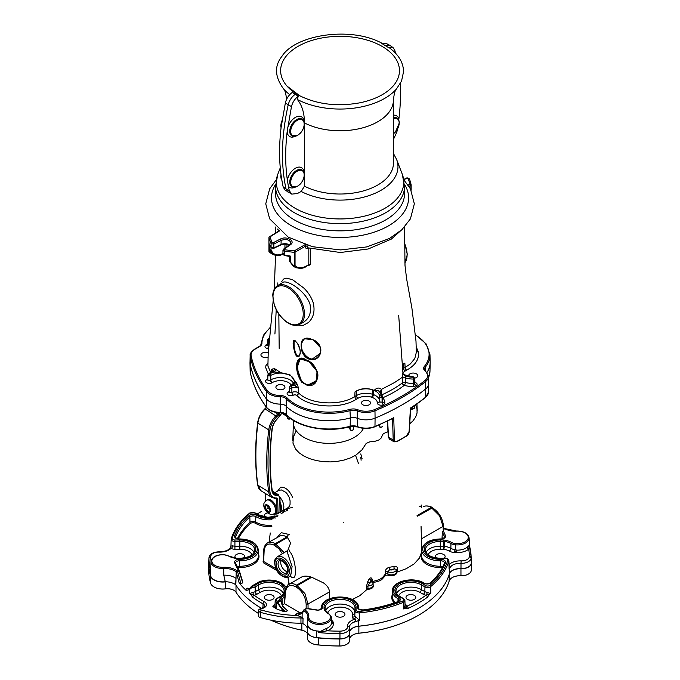 <?xml version="1.0" encoding="UTF-8"?>
<svg xmlns="http://www.w3.org/2000/svg" width="680" height="680" viewBox="0 0 680 680"><rect width="100%" height="100%" fill="white"/><g stroke="black" fill="none" stroke-linecap="round" stroke-linejoin="round"><path stroke-width="1.02" d="M276.029 498.491A1.776 1.071 -58.3 0 1 276.08 498.517A1.776 1.071 -58.3 0 1 276.437 499.537L276.794 512.975A0.892 0.739 41.6 0 0 277.958 513.332A0.892 0.484 -119.3 0 0 278.052 512.983A0.892 0.527 178.5 0 1 276.794 512.975A9.792 5.287 60.7 0 1 273.921 513.944M280.075 511.139A0.892 0.527 178.5 0 1 280.024 511.879A0.892 0.484 60.7 0 1 279.93 512.227A0.892 0.739 41.6 0 0 280.245 511.683M279.718 497.7L280.024 511.879L278.052 512.983L277.695 499.604A2.669 1.606 121.7 0 0 276.53 497.981A15.13 9.112 -58.3 0 1 269.943 491.818A266.058 160.25 -58.3 0 1 270.002 430.015A15.13 9.112 -58.3 0 1 276.879 416.619L278.715 414.834A2.669 1.606 121.7 0 0 279.879 412.751M274.686 498.457L277.695 499.604M452.225 577.609A11.407 6.587 180 0 1 460.955 575.731A9.554 5.516 0 0 0 468.316 574.133A9.554 5.516 0 0 0 468.384 574.09M352.793 635.018A11.407 6.587 180 0 1 358.853 633.225A110.602 63.86 0 0 0 418.208 615.451A110.602 63.86 0 0 0 418.276 615.417M310.981 642.923A12.036 6.944 0 0 0 311.041 642.965A12.036 6.944 0 0 0 318.41 644.963A131.121 75.701 0 0 0 339.813 646A9.554 5.516 0 0 0 346.63 644.385A9.554 5.516 0 0 0 346.69 644.351M270.861 620.143A110.602 63.86 0 0 0 301.877 630.241A9.401 5.431 180 0 1 305.218 631.465M214.081 586.985A12.036 6.944 0 0 0 214.141 587.019A12.036 6.944 0 0 0 225.284 588.888A9.401 5.431 180 0 1 233.928 590.308M258.587 613.538A110.781 63.962 180 0 1 236.002 592.203A9.223 5.329 0 0 0 233.869 590.274A9.223 5.329 0 0 0 225.326 588.837A12.214 7.055 180 0 1 214.021 586.95A12.214 7.055 180 0 1 210.494 582.633A131.291 75.803 180 0 1 208.709 570.265A9.732 5.619 180 0 1 208.709 570.231A9.732 5.619 180 0 1 208.709 570.188M349.588 639.982A9.732 5.619 180 0 1 349.605 640.339A9.732 5.619 180 0 1 346.757 644.308A9.732 5.619 180 0 1 339.813 645.957A131.291 75.803 180 0 1 318.393 644.92A12.214 7.055 180 0 1 310.913 642.889A12.214 7.055 180 0 1 307.334 637.908L307.334 631.575M450.5 571.948A11.229 6.486 180 0 1 460.946 568.718A9.732 5.619 0 0 0 471.291 563.108L471.291 570.044A9.732 5.619 180 0 1 471.291 570.087A9.732 5.619 180 0 1 468.443 574.056A9.732 5.619 180 0 1 460.946 575.688A11.229 6.486 0 0 0 452.285 577.575A11.229 6.486 0 0 0 449.165 581.06A110.781 63.962 180 0 1 418.336 615.383A110.781 63.962 180 0 1 358.878 633.182A11.229 6.486 0 0 0 352.852 634.984A11.229 6.486 0 0 0 349.605 639.005M318.41 644.963L318.393 637.95A131.291 75.803 0 0 0 339.813 638.979A9.732 5.619 0 0 0 349.605 633.361A9.732 5.619 0 0 0 349.605 633.241M307.334 633.428A9.223 5.329 0 0 0 305.159 631.431A9.223 5.329 0 0 0 301.81 630.198A110.781 63.962 180 0 1 270.912 620.152M349.579 632.289A11.229 6.486 180 0 1 358.878 626.203A110.781 63.962 0 0 0 415.659 609.9M471.291 570.087L471.291 563.108A9.732 5.619 0 0 0 471.291 563.074A131.291 75.803 0 0 0 471.265 561.493M210.596 575.569L210.494 575.654A12.214 7.055 0 0 0 225.326 581.867A9.223 5.329 180 0 1 226.423 581.765M312.248 636.582A12.214 7.055 0 0 0 318.393 637.95L318.41 637.772M208.819 562.402A9.732 5.619 0 0 0 208.709 563.252A9.732 5.619 0 0 0 208.709 563.287A131.291 75.803 0 0 0 210.494 575.654L210.494 582.633M241.179 592.093A110.781 63.962 0 0 0 261.451 608.285M392.377 418.676A0.892 0.51 -60 0 1 392.496 418.99L393.728 417.681L391.892 418.684M392.385 418.676A0.892 0.535 -61.9 0 1 392.547 419.024L393.21 439.986L394.128 441.838L396.831 441.702A0.892 0.501 61.5 0 1 396.814 441.711A0.892 0.501 61.5 0 0 397.018 441.312C395.497 441.983 394.629 441.533 394.434 439.977L393.728 417.681A226.635 130.849 0 0 1 374.977 426.436L375.079 418.149A226.814 130.951 0 0 0 393.848 409.385A226.814 130.951 0 0 0 410.55 399.747A226.814 130.951 0 0 0 425.731 388.909A15.487 8.942 0 0 0 428.672 383.775A15.487 8.942 0 0 0 428.638 383.07M410.916 407.702L410.312 408.765M250.01 362.338A15.487 8.942 0 0 0 249.976 363.043A15.487 8.942 0 0 0 250.096 364.046A226.814 130.951 0 0 0 266.161 398.667A15.487 8.942 0 0 0 280.245 404.132A6.766 3.901 180 0 1 286.067 406.13A49.3 28.458 0 0 0 350.37 417.928A6.766 3.901 180 0 1 357.153 418.251A15.487 8.942 0 0 0 375.079 418.149A226.797 130.942 0 0 0 425.714 388.9A15.462 8.925 0 0 0 428.647 383.562L428.493 376.278L424.507 369.104A6.944 4.003 180 0 1 425.187 367.319A49.121 28.356 0 0 0 429.981 354.739L426.096 343.85L415.591 334.747M429.981 354.739L430.142 362.015A49.274 28.449 0 0 1 426.989 372.385A49.3 28.458 0 0 0 430.168 362.721A49.3 28.458 0 0 0 430.125 361.139M409.113 431.502A0.892 0.493 3.2 0 0 409.343 431.197L410.601 408.637L425.416 397.604A0.892 0.586 -128.6 0 0 425.587 397.222A226.635 130.849 0 0 1 410.423 408.043L409.113 431.502L406.64 435.752A226.083 130.526 180 0 1 397.018 441.312M394.434 439.977A0.892 0.544 -1.8 0 1 393.21 439.986L388.552 437.291A0.892 0.535 -3.3 0 1 388.297 436.942L389.495 439.161L388.552 437.291L387.634 421.048M363.57 428.102L363.366 428.527A35.683 20.604 180 0 1 362.814 429.522A35.683 20.604 180 0 1 361.148 431.834A35.683 20.604 180 0 1 360.817 432.216A35.683 20.604 180 0 1 359.788 433.287A35.683 20.604 180 0 1 357.459 435.276A35.683 20.604 180 0 1 320.17 442.714A35.683 20.604 180 0 1 293.802 425.765A35.683 20.604 180 0 1 293.632 425.017A35.683 20.604 180 0 1 293.428 423.028L293.369 420.359M346.451 427.499L348.568 427.83A35.947 20.757 0 0 0 349.35 427.533A1.071 0.867 169.5 0 0 349.392 427.686M287.487 416.695L281.741 413.185M415.607 404.872L417.01 408.816L417.061 413.006L415.659 417.112L412.879 420.988L409.751 423.784M388 431.724L383.223 433.712L380.995 438.235L378.921 439.935L375.062 441.277L369.725 441.864L366.163 443.437L362.049 449.794L356.039 455.022L350.659 457.835L344.411 459.969L337.552 461.346L330.361 461.907L323.119 461.635L316.115 460.53L309.629 458.651L303.918 456.067L299.217 452.871L295.698 449.208L292.961 443.139L293.445 436.875L296.208 430.746M363.366 428.527L362.814 429.522M348.882 426.929A2.227 0.986 -110.4 0 0 348.568 427.83M349.775 427.125L348.925 426.657L349.775 427.125M372.487 582.854C378.624 581.068 379.015 581.366 381.769 579.581L385.704 575.229L388 575.135A5.576 3.221 -0 0 0 394.043 575.288A5.576 3.221 -0 0 0 396.78 572.178L406.122 568.76L414.077 563.966L419.416 558.085L421.668 551.905M421.745 549.534L421.065 526.524M269.722 541.654L269.272 537.948M289.374 534.548L281.291 532.695L277.262 537.302M292.596 497.344C289.298 490.229 285.32 486.846 280.67 487.177L277.593 491.096M286.127 508.776L292.341 507.501M289.221 584.196L288.226 578.774M280.899 600.423A3.825 2.21 180 0 1 280.891 600.338A3.825 2.21 180 0 1 282.055 598.706L282.2 605.192A18.768 10.829 0 0 0 284.563 603.602L285.473 592.365C286.348 585.846 289.765 583.976 295.724 586.738A1.335 0.773 -60 0 1 296.012 585.82L296.667 585.131C293.718 583.483 291.15 583.219 288.957 584.35L301.725 576.98C304.002 575.841 307.028 575.841 310.794 576.98A40.486 23.375 0 0 0 311.729 577.244L323.442 582.887C327.139 585.42 329.171 588.429 329.536 591.906L329.732 598.663M352.257 599.531L359.839 595.654L367.2 589.254A5.576 3.221 -0 0 0 373.116 585.123M372.207 580.712L372.19 579.521C371.739 577.694 370.787 577.405 369.317 578.671L367.812 581.502L366.367 586.619L366.418 589.738M397.622 571.727L397.622 568.573C397.29 566.737 396.015 566.049 393.788 566.5L388.892 567.375C386.512 568.327 385.322 569.848 385.322 571.939L385.356 574.005C381.863 578.756 380.502 579.564 372.215 581.596M290.36 576.087C298.282 584.621 296.047 558.56 289.85 551.718L288.991 549.755M319.362 609.756L321.359 608.6M392.241 594.94A19.176 11.067 0 0 0 394.255 602.888M421.6 554.013A19.176 11.067 0 0 0 440.614 567.562A3.204 1.853 180 0 1 442.357 567.842M316.829 610.104L316.608 610.087A107.975 62.339 0 0 1 308.125 608.787L305.541 608.923M432.548 507.815A1.335 0.773 120 0 0 432.531 507.807L431.842 507.408C431.052 506.26 425.28 505.214 423.512 506.668L423.615 506.608C425.705 505.537 428.23 505.827 431.179 507.475L439.577 515.831L443.071 526.362L443.454 525.802A1.335 0.773 -2.6 0 0 443.454 525.784L443.658 530.196L442.348 532.159L442 538.815M284.945 604.027L300.195 612.833M298.12 613.266L295.307 614.354L297.083 615.417A110.73 63.928 0 0 0 297.373 615.485L302.099 617.338L303.034 618.452A3.103 1.793 180 0 0 300.951 617.984L300.951 616.828M275.06 604.282L274.593 604.545A6.112 3.528 -0 0 0 272.858 606.552L275.952 608.549A3.944 2.278 0 0 0 276.658 608.914A110.73 63.928 0 0 0 283.458 611.447L285.821 611.711L287.504 610.742L282.94 606.296L280.891 600.338M265.736 595.399A4.896 2.822 180 0 1 271.065 594.788A4.896 2.822 180 0 1 274.091 597.397A4.896 2.822 180 0 1 269.195 600.227A4.896 2.822 180 0 1 264.299 597.397A4.896 2.822 180 0 1 265.736 595.399M349.571 632.179A11.05 6.383 180 0 1 358.751 626.169A110.933 64.047 0 0 0 449.395 573.835A11.05 6.383 180 0 1 460.989 568.539A9.681 5.593 0 0 0 471.291 562.955A9.681 5.593 0 0 0 471.291 562.929A131.249 75.778 0 0 0 471.265 561.629L471.104 556.512A131.087 75.684 0 0 0 469.506 546.048M297.083 615.417L302.158 613.411L303.918 610.776A14.526 8.389 180 0 1 307.921 616.709A14.526 8.389 180 0 1 307.904 616.998L307.896 617.075A11.747 6.783 0 0 0 307.853 617.559L307.64 624.121A11.96 6.902 0 0 0 316.633 630.929A131.036 75.659 180 0 1 316.616 630.929A10.973 6.332 180 0 1 307.53 624.571L307.326 631.108A11.178 6.451 0 0 0 316.582 637.593A131.249 75.778 0 0 0 339.957 638.809A9.69 5.593 0 0 0 349.605 633.114A9.69 5.593 0 0 0 349.588 632.859M260.278 617.516L260.355 612.306A2.992 1.725 0 0 1 258.68 610.725L258.519 615.842A3.153 1.819 0 0 0 260.278 617.516A90.856 52.453 0 0 0 300.951 623.203A2.941 1.7 180 0 1 302.923 623.645A14.11 8.143 180 0 1 307.402 628.668M235.552 584.604A14.314 8.262 0 0 0 225.258 581.706L223.779 575.178A14.314 8.262 180 0 1 236.019 578.399L235.552 584.604A9.044 5.219 180 0 1 235.832 584.995A110.933 64.047 0 0 0 261.511 608.277M208.803 562.861A9.69 5.593 0 0 0 208.794 563.006A9.69 5.593 0 0 0 208.794 563.142A131.249 75.778 0 0 0 210.579 575.476A1.776 1.028 180 0 1 210.596 575.543A12.164 7.021 0 0 0 225.258 581.706M249.917 588.88L247.452 588.183L248.549 588.413L247.452 588.183L245.786 589.152L246.287 590.512A110.73 63.928 180 0 1 239.122 582.803L240.992 583.797L237.618 571.812L236.308 571.769A0.892 0.578 -52.3 0 1 237.014 570.835A15.419 8.899 0 0 0 223.695 567.281L223.779 575.178M210.596 575.543L210.953 561.62A11.747 6.783 0 0 0 223.762 568.497A14.526 8.389 180 0 1 236.24 571.803M235.832 584.995L236.028 578.417A9.248 5.338 0 0 0 236.019 578.399L236.198 571.923L239.122 582.803M257.176 514.097A110.73 63.928 180 0 1 261.749 511.292M223.695 567.281A10.854 6.264 180 0 1 211.854 560.77A10.854 6.264 180 0 1 224.604 554.863A7.539 4.352 180 0 1 228.505 556.01A16.303 9.409 0 0 0 236.75 558.476L239.802 558.476A16.014 9.248 0 0 0 255.816 549.227A16.014 9.248 0 0 0 239.802 539.988L234.915 539.988L234.915 541.45A3.74 2.159 0 0 1 231.175 539.248L231.259 538.73A1.071 0.858 17.1 0 0 231.225 538.917A3.74 2.159 0 0 0 231.175 539.248L230.953 545.946L230.001 548.352M253.164 594.694L250.325 593.963L252.697 597.244A110.772 63.954 0 0 0 263.05 603.891A5.372 3.103 180 0 1 264.69 606.178C265.293 606.594 264.078 607.325 261.035 608.37L261.332 608.668A7.149 4.131 0 0 0 264.291 601.74A108.995 62.925 180 0 1 254.099 595.196A1.776 1.147 126.5 0 0 252.697 597.244M250.325 593.963A110.73 63.928 180 0 1 249.254 593.087A3.944 2.278 0 0 0 249.892 593.504L252.569 594.915M302.099 617.338L302.158 613.411M307.53 624.571A10.973 6.332 180 0 1 307.649 623.755M318.461 632.409L327.284 630.785A1.776 0.816 68.6 0 1 326.281 628.524L318.461 632.409L318.469 631.116A11.96 6.902 0 0 1 316.633 630.929L316.582 637.593M327.726 612.909A12.571 7.259 180 0 1 341.317 607.146A12.571 7.259 180 0 1 352.614 614.371L352.614 617.193A6.112 3.528 0 0 0 353.846 619.318L354.331 619.352C355.793 619.599 356.065 620.219 355.147 621.214L353.328 622.413L359.423 620.304L355.623 616.777A3.893 2.244 180 0 1 354.841 615.425L354.986 610.776A3.74 2.159 -0 0 0 359.388 612.901A110.525 63.809 -0 0 0 403.317 602.395A3.74 2.159 0 0 0 404.914 600.585L405.067 605.268L404.141 608.549L406.589 606.994L404.931 608.294L408.161 608.345A110.772 63.954 0 0 0 427.397 597.244L429.769 593.963L426.921 594.694M335.147 614.346A4.896 2.822 180 0 1 340.043 611.515A4.896 2.822 180 0 1 344.938 614.346A4.896 2.822 180 0 1 340.043 617.168A4.896 2.822 180 0 1 335.147 614.346M354.331 619.352A12.996 7.505 0 0 0 347.642 626.399A7.743 4.471 180 0 1 339.957 631.15A129.302 74.656 180 0 1 327.284 630.785A13.693 7.905 0 0 0 333.268 623.866L333.421 622.574L331.491 622.498A11.909 6.877 180 0 1 331.508 622.702A11.909 6.877 180 0 1 326.281 628.524M235.951 558.203A4.896 2.822 180 0 1 234.957 556.495A4.896 2.822 180 0 1 239.853 553.673A4.896 2.822 180 0 1 244.74 556.495A4.896 2.822 180 0 1 244.069 557.932M210.995 561.162A129.302 74.656 180 0 1 210.74 556.597A7.743 4.471 180 0 1 218.977 552.109L219.036 551.786C224.357 551.752 228.08 550.528 230.214 548.106L231.225 548.522A2.227 1.097 113.5 0 0 232.569 545.734L230.996 546.159M274.091 515.593A4.896 2.822 180 0 1 273.428 517.004M264.971 517.021A4.896 2.822 180 0 1 264.299 515.593A4.896 2.822 180 0 1 267.707 512.899M436.024 557.932A4.896 2.822 180 0 1 435.344 556.495A4.896 2.822 180 0 1 440.24 553.673A4.896 2.822 180 0 1 445.137 556.495A4.896 2.822 180 0 1 444.04 558.28M407.43 599.394A4.896 2.822 180 0 1 406.002 597.397A4.896 2.822 180 0 1 410.89 594.575A4.896 2.822 180 0 1 415.786 597.397A4.896 2.822 180 0 1 412.769 600.006A4.896 2.822 180 0 1 407.43 599.394M469.336 545.326L467.245 547.137A1.776 1.198 -130.4 0 0 468.715 549.134L469.353 545.513M467.245 547.137A11.909 6.877 180 0 1 456.824 550.145L456.731 552.585A13.693 7.905 0 0 0 468.715 549.134A129.302 74.656 180 0 1 469.344 556.393A7.743 4.471 180 0 1 461.116 560.881A12.996 7.505 0 0 0 449.038 564.612M461.116 560.881L460.998 563.321A9.52 5.499 0 0 0 471.121 557.829A9.52 5.499 0 0 0 471.121 557.804L469.344 556.393A7.743 4.471 180 0 1 469.344 556.418A1.776 1.454 -0.1 0 1 471.121 557.829A131.087 75.684 0 0 0 471.104 556.512L469.37 545.266L469.132 538.008C468.044 533.324 463.785 530.995 456.356 531.02L445.23 528.692A0.892 0.892 0 0 0 444.354 528.7A0.892 0.51 60 0 1 444.805 528.742A0.892 0.501 -61.2 0 1 445.23 528.692M443.725 541.408A2.227 1.113 167.4 0 1 444.312 541.348L443.335 539.988L443.725 546.185A2.227 1.232 -179.8 0 1 444.312 546.227L444.312 541.348A15.41 8.899 180 0 1 450.967 543.524A8.432 4.87 0 0 0 455.328 544.808L455.302 549.703L456.824 550.145L454.495 552.67L454.971 549.644A8.585 4.955 180 0 1 450.857 548.377A15.257 8.806 0 0 0 444.312 546.227A2.227 0.476 -81 0 1 443.725 549.236A13.03 7.522 180 0 1 449.318 551.072A10.812 6.239 0 0 0 454.495 552.67L456.731 552.585M454.971 549.644L454.903 552.644M210.834 565.352L210.579 575.476M333.268 623.866A1.776 1.454 -4.8 0 1 331.5 622.608M331.475 621.817A2.227 1.776 159.2 0 0 333.421 622.574A10.812 6.239 0 0 0 331.423 620.101M333.378 622.803A1.776 1.445 10.4 0 1 332.877 622.718A2.227 1.674 -15.6 0 1 331.483 621.902M300.951 623.203L300.951 617.984A90.686 52.36 0 0 1 260.355 612.306L261.146 609.968A1.216 0.697 180 0 1 260.466 609.28A1.216 0.697 180 0 1 261.332 608.668M281.375 595.688A12.571 7.259 180 0 0 272.544 590.427A12.571 7.259 180 0 0 260.278 592.288L256.819 594.286A6.112 3.528 0 0 1 254.099 595.196L253.232 594.711L253.028 592.246L249.892 593.504M449.089 568.531L448.86 561.246A3.74 2.159 0 0 0 448.919 560.83L449.089 568.531L451.792 565.556C450.721 566.873 449.769 566.601 448.91 564.74M427.516 594.915L430.202 593.504A3.944 2.278 0 0 0 430.831 593.087A110.73 63.928 180 0 1 429.769 593.963M404.931 608.294A110.73 63.928 180 0 1 403.427 608.914A3.944 2.278 0 0 0 404.141 608.549M427.397 597.244A1.776 1.147 -126.5 0 0 425.995 595.196A108.995 62.925 180 0 1 407.074 606.118A1.776 0.892 65.8 0 1 408.161 608.345M430.202 593.504L427.057 592.246L426.861 594.702L425.995 595.196A6.112 3.528 0 0 1 423.274 594.286A2.227 1.283 120 0 0 424.847 591.608L424.949 586.899A3.74 2.159 0 0 0 430.67 586.611A110.525 63.809 0 0 0 448.86 561.246A1.071 0.858 17.1 0 0 447.814 560.286A109.455 63.189 180 0 1 429.794 585.404A2.677 1.547 180 0 1 425.705 585.616L422.246 583.619A16.014 9.248 0 0 0 399.602 583.619A16.014 9.248 0 0 0 399.602 596.692L403.061 598.689A2.677 1.547 180 0 1 402.704 601.043A109.455 63.189 180 0 1 359.201 611.447A2.677 1.547 180 0 1 356.056 609.926L356.056 607.104A16.014 9.248 0 0 0 340.043 597.856A16.014 9.248 0 0 0 324.037 607.104L324.037 608.863L328.754 613.59A0.892 0.527 121 0 0 328.296 613.623A7.539 4.352 180 0 1 330.284 615.876A10.854 6.264 180 0 1 320.05 623.245A10.854 6.264 180 0 1 308.788 616.403A15.419 8.899 0 0 0 304.563 609.713A0.892 0.51 -120 0 0 303.977 609.824A0.892 0.663 24.7 0 0 303.756 610.062A0.892 0.892 0 0 1 304.122 609.671L305.677 608.77M405.042 604.733A2.227 1.283 -60 0 0 405.493 604.545A6.112 3.528 0 0 1 407.074 606.118L406.589 606.994M406.436 606.5A2.227 1.802 -13.6 0 1 405.067 605.26L405.059 605.226M288.065 577.269L288.532 584.613M263.339 561.281L263.339 562.734L276.845 570.529M270.274 532.976L269.11 542.011M238.246 538.84A106.292 61.37 180 0 1 250.359 523.558A3.204 1.853 180 0 1 255.374 523.26A19.176 11.067 0 0 0 271.847 526.533M237.736 567.842A3.204 1.853 180 0 1 239.471 567.562A19.176 11.067 0 0 0 258.493 554.013M240.992 583.797L242.709 582.803L241.944 580.116M367.965 588.404L367.931 585.99A5.338 3.085 0 0 0 373.116 582.913L373.116 585.327A5.338 3.085 180 0 1 367.965 588.404L367.2 589.254M367.812 581.502L369.495 583.262L367.931 585.99L366.367 586.619M246.287 590.512L249.348 589.619L251.965 587.512L252.348 586.067L260.312 581.289M275.952 608.549L275.026 605.277L275.179 600.585A3.74 2.159 0 0 0 276.777 602.395A110.525 63.809 0 0 0 277.125 602.539L283.458 611.447M272.858 606.552A2.227 1.802 -166.4 0 0 275.026 605.26A2.227 1.802 -166.4 0 0 275.026 605.251L275.026 605.251M237.618 571.812L239.309 570.75L242.845 582.173M238.884 570.885A0.892 0.51 -120 0 0 238.306 570.112L239.046 570.979L239.207 570.409L235.637 563.252A1.071 0.85 158.9 0 0 234.643 562.76A107.975 62.339 0 0 0 238.306 570.112L237.014 570.835A0.892 0.51 60 0 1 237.32 571.106L237.133 570.784A109.455 63.189 180 0 1 237.142 570.766A0.892 0.51 -120 0 1 237.728 571.557M239.046 570.979L242.709 582.803M248.931 588.565L249.747 588.429M259.828 581.519A0.892 0.51 60 0 1 259.964 581.366L251.906 586.015A0.892 0.51 60 0 0 251.77 586.168L249.585 588.6L245.777 589.152M249.424 588.744L248.965 589.05L249.585 588.6L249.254 593.087M278.273 601.944L280.636 600.771L282.685 606.577L280.933 600.635L279.888 599.904L277.695 601.171L277.125 602.539L278.273 601.944A0.892 0.51 -120 0 0 277.695 601.171L277.389 601.043A1.071 0.501 112 0 0 276.777 602.395L276.658 608.914M284.563 603.602L285.082 591.787A1.335 0.773 -177.4 0 1 285.082 591.779A1.335 0.773 -177.4 0 0 285.473 592.365M297.041 613.351L302.022 612.178M287.504 610.742L282.736 606.415M302.659 611.702L300.857 612.884L295.307 614.354M285.821 611.711C282.208 609.297 279.667 606.118 278.205 602.174M302.132 613.275L303.756 610.071A0.892 0.663 24.7 0 0 303.918 610.776A0.892 0.527 -58.8 0 1 304.563 609.713L306.127 608.804M353.846 619.318A2.227 1.454 127.4 0 0 355.623 616.777M324.037 607.104A1.071 0.875 -0 0 1 325.1 607.954L325.1 609.875L324.037 608.863A16.303 9.409 0 0 0 328.296 613.623M443.623 529.423L444.805 528.742A15.419 8.899 0 0 0 456.399 531.182A10.854 6.264 180 0 1 468.239 537.693A10.854 6.264 180 0 1 455.489 543.592A7.539 4.352 180 0 1 451.579 542.444A16.303 9.409 0 0 0 443.335 539.988L440.283 539.988L440.283 546.185L443.725 546.185L443.725 549.236L440.283 549.236L440.283 546.185A14.798 8.543 0 0 0 426.012 552.475M388 575.135L387.846 571.752A1.776 1.011 -0.9 0 0 385.322 571.939M372.19 579.521A1.776 1.011 -0.7 0 0 371.535 580.142M277.219 556.861C274.899 559.181 273.998 561.111 274.516 562.632L275.357 567.29C278.069 576.75 288.771 579.148 288.804 576.938A11.594 6.689 -120 0 0 290.675 567.673A11.594 6.689 -120 0 0 283.084 557.396L283.084 557.396A11.594 6.689 -120 0 0 277.219 556.861L287.606 550.562L287.835 553.851L292.094 566.491L290.666 575.917M283.959 552.772A15.487 9.154 -118.8 0 0 283.585 552.092L275.332 543.652C272.382 542.002 269.807 541.748 267.614 542.869L280.806 535.534L283.084 535.423L287.104 536.86L288.677 534.157M275.842 568.548L263.653 561.51L264.129 550.885C265.013 544.365 268.43 542.495 274.389 545.258A1.335 0.773 120 0 1 275.332 543.652L287.104 536.86L290.632 543.073L287.81 550.426M274.983 492.6L278.97 490.297L281.435 489.957L285.778 492.337L287.104 493.799L289.323 497.581L290.096 500.871L290.054 504.39L289.527 506.192L288.15 507.603M276.853 516.621L277.491 516.111M256.581 515.321A4.888 2.822 0 0 0 248.94 515.771A107.975 62.339 0 0 0 234.643 535.696A4.888 2.822 0 0 0 239.504 539.138L239.487 538.934C236.351 538.313 235.05 537.736 235.595 537.2A3.825 2.21 180 0 1 235.688 536.682A106.904 61.718 180 0 1 249.84 516.953A3.825 2.21 180 0 1 255.816 516.604A1.071 0.629 -59.1 0 1 256.581 515.321A17.493 10.098 180 0 0 274.805 517.871L275.536 518.007M263.092 561.45L263.262 560.957L263.653 561.51A2.227 1.283 -60 0 1 263.339 562.734M274.389 545.258L278.978 548.854L282.378 553.733M397.622 568.573L396.576 569.457L394.357 568.905L393.788 566.5M388.892 567.375L389.615 569.746L387.846 571.752A5.338 3.085 0 0 0 393.448 572.178A5.338 3.085 0 0 0 396.576 569.457L396.78 572.178M373.116 582.913L371.552 580.15L370.949 580.516L369.317 578.671M256.819 594.286A2.227 1.283 60 0 1 255.246 591.608L255.136 586.899A3.74 2.159 -0 0 1 251.965 587.512L251.379 586.5L251.906 586.015A0.892 0.51 60 0 1 252.348 586.067A2.677 1.547 180 0 0 254.379 585.616A1.071 0.62 60 0 1 255.136 586.899L258.596 584.902A14.943 8.627 180 0 1 275.009 583.058A14.943 8.627 180 0 1 284.104 591.158C284.053 593.147 282.668 594.975 279.956 596.64A1.071 0.62 -120 0 1 280.483 596.692A16.014 9.248 0 0 0 280.483 583.619A16.014 9.248 0 0 0 257.839 583.619A1.071 0.62 60 0 1 258.596 584.902L258.706 589.611L255.246 591.608A3.893 2.244 180 0 1 253.028 592.246M260.363 581.17L259.964 581.366A0.892 0.51 60 0 1 260.406 581.409A17.493 10.098 180 0 1 286.059 587.545M280.466 600.678A0.892 0.51 -120 0 0 279.888 599.904A4.888 2.822 0 0 1 281.316 597.414A1.071 0.603 -119.1 0 1 282.055 598.706A18.555 10.718 0 0 0 284.861 596.726M308.048 608.829L308.048 604.308L304.929 593.572L296.667 585.131L310.794 576.98M285.082 591.787L285.234 590.291C286.85 585.998 288.056 584.043 288.856 584.409L288.796 584.443M251.379 586.5L249.483 588.676M236.308 571.769L237.32 571.106M444.219 528.861A0.892 0.51 60 0 1 444.354 528.7L443.606 529.134M307.896 617.075L308.788 616.403M266.517 500.242L267.469 499.715A7.786 4.199 60.7 0 1 274.941 504.441A7.786 4.199 60.7 0 1 275.085 513.289L274.142 513.825A7.786 4.199 -119.3 0 0 273.998 504.976A7.786 4.199 -119.3 0 0 266.517 500.242C264.426 502.12 263.56 503.548 263.916 504.535C263.44 506.515 264.52 509.142 267.147 512.414C271.66 515.38 271.116 514.607 274.142 513.825M268.337 511.64L266.016 509.43L265.361 506.311L267.036 505.393L269.356 507.603L270.002 510.731L268.337 511.64L270.002 510.706M267.801 506.133L268.056 508.291L269.781 509.668M268.056 508.291L266.016 509.43M402.534 229.083L391.332 239.088L368.237 248.974L340.323 252.501L307.776 247.809L307.079 246.27A1.335 0.57 10.9 0 0 305.524 246.126C305.379 248.336 306.255 249.042 308.15 248.234M307.079 246.27L307.054 245.25M305.779 244.239L305.524 246.126L295.043 252.178A1.071 0.595 60 0 0 294.287 250.869L284.427 249.755L284.172 249.109L290.351 244.808C296.098 241.136 286.526 235.611 280.373 239.054L273.164 242.751L272.051 242.615L269.994 236.844A1.071 0.867 -179.6 0 0 268.94 237.694L271.082 243.729L273.87 244.086A1.071 0.552 -117.2 0 0 273.164 242.751M410.856 189.626L410.856 185.317A1.071 0.62 180 0 0 411.153 184.892L411.153 190.238L411.153 184.892A1.071 0.875 -179.6 0 0 410.1 184.008A1.071 0.637 60 0 1 410.856 185.317L408.995 186.388M269.254 237.09A1.071 0.62 58.3 0 1 269.442 236.793A1.071 0.62 58.3 0 1 269.994 236.844L279.565 230.919M381.726 394.859C389.445 391.399 396.312 387.43 402.322 382.976L402.339 377.306C403.121 373.677 403.129 372.555 402.373 373.94M271.507 371.934L271.541 369.3L274.397 368.688A10.736 6.205 -0.2 0 0 275.527 369.189L281.07 372.938L290.139 374.944L296.718 383.214L298.724 388.467L298.622 392.887C309.451 404.498 339.94 406.402 354.858 396.482L354.986 391.918L356.32 391.025C360.842 388.569 365.84 388.017 371.305 389.359L372.283 389.716L372.572 394.281L373.388 394.561L373.473 390.116L374.705 389.912C376.992 387.651 379.219 387.473 381.403 389.394L394.774 382.406L402.339 377.306A2.227 0.527 -171.8 0 1 405.356 377.442L405.17 375.896L402.985 373.6L398.684 315.299M402.637 364.301L404.863 363.12L405.118 367.464L410.388 363.885L414.8 358.522L416.347 352.274M273.164 300.696L268.183 354L267.911 366.044L270.733 372.453M307.7 265.659A64.532 37.255 0 0 0 308.193 265.82L310.361 264.537L310.361 248.574M300.169 350.038L297.525 343.442L294.67 340.306L293.641 340.603C292.918 342.023 292.978 344.607 293.811 348.347L294.678 352.495L296.25 355.852C299.089 357.782 300.39 355.844 300.169 350.038M297.772 325.074L302.863 325.575L308.423 322.515C313.523 317.704 315.137 311.159 313.259 302.898C311.398 297.202 308.185 292.204 303.628 287.903L293.046 280.075A21.811 7.471 -135.3 0 0 292.774 279.939A21.879 7.489 -135.3 0 0 292.238 279.675L286.739 278.137L283.645 279.038A27.378 11.407 -112.4 0 0 283.5 279.149L281.537 281.775M301.793 382.245L307.538 385.517C321.708 387.506 320.288 364.574 306.212 359.924C294.856 352.138 293.769 371.178 301.793 382.245L297.05 367.931L300.101 358.844L308.933 361.59L317.007 371.288L316.523 380.638L307.649 385.169L302.056 381.973L307.538 385.517M302.005 351.441C303.96 356.575 307.232 359.32 311.797 359.686C322.031 360.273 324.564 344.743 313.692 340C303.152 335.801 299.251 339.609 302.005 351.441L301.359 343.561L304.427 338.742L313.063 339.753L320.28 347.438L320.425 353.175L311.874 359.337C307.42 359.006 304.24 356.328 302.353 351.313C304.291 356.286 307.462 358.964 311.874 359.337L311.797 359.686M319.141 355.181C312.171 366.52 297.304 350.769 302.362 341.394C305.337 332.052 326.689 345.117 319.141 355.181M300.288 353.277L298.809 356.218L296.25 355.852M297.525 343.442L294.482 340.399L294.006 340.697C293.25 342.031 293.301 344.683 294.159 348.636L296.471 355.572L298.758 356.243C299.276 356.668 299.786 355.224 300.297 351.917C299.659 347.76 298.741 344.955 297.534 343.519L297.594 343.553M299.778 354.969L299.013 355.852L297.568 355.971L295.409 352.861L294.168 347.063L294.041 341.436L295.146 340.697M312.698 364.846L316.863 371.221L317.671 375.445L316.659 379.882L313.888 383.223L309.901 384.846L305.932 384.31L302.515 381.913L299.863 377.986L298.087 372.793L297.525 363.315L298.605 360.341L300.866 358.904L303.305 358.998L306.433 360.153M289.875 261.596L289.867 260.644L289.892 261.698L289.867 260.644L289.875 261.596L293.666 265.659L289.892 261.698L293.335 266.237L289.603 261.358L289.578 257.312A1.335 1.079 -161.9 0 0 289.008 256.343M289.578 257.312L290.471 256.096L288.286 256.079L289.561 257.389M310.361 264.537A1.335 0.773 0 0 0 308.822 264.664L306.051 266.577A1.071 0.603 60.9 0 1 306.051 266.577A1.071 0.603 60.9 0 1 306.034 266.585M269.637 245.064L270.462 246.279M268.94 251.379L268.94 251.379A0.442 0.433 4 0 0 269.118 251.727L269.356 250.044L271.023 249.764L269.212 249.79L268.94 251.379L268.94 237.822M283.637 385.348A4.539 2.618 180 0 1 284.962 387.2A4.539 2.618 180 0 1 282.166 389.623A4.539 2.618 180 0 1 277.219 389.053A4.539 2.618 180 0 1 275.893 387.2A4.539 2.618 180 0 1 278.69 384.778A4.539 2.618 180 0 1 283.637 385.348M268.082 357.085A4.539 2.618 180 0 1 262.25 356.796A4.539 2.618 180 0 1 260.925 354.943A4.539 2.618 180 0 1 263.457 352.597A4.539 2.618 180 0 1 268.226 352.869M369.206 401.072A4.539 2.618 180 0 1 370.541 402.925A4.539 2.618 180 0 1 367.736 405.339A4.539 2.618 180 0 1 362.788 404.77A4.539 2.618 180 0 1 361.462 402.925A4.539 2.618 180 0 1 364.259 400.503A4.539 2.618 180 0 1 369.206 401.072M408.85 376.44A4.539 2.618 180 0 1 408.654 375.675A4.539 2.618 180 0 1 411.451 373.252A4.539 2.618 180 0 1 416.398 373.822A4.539 2.618 180 0 1 417.724 375.675A4.539 2.618 180 0 1 414.808 378.123M415.616 335.07A48.229 27.846 180 0 1 424.379 366.384A7.829 4.522 0 0 0 425.017 370.923A14.416 8.321 180 0 1 424.864 380.562A225.751 130.339 180 0 1 374.45 409.657A14.416 8.321 180 0 1 357.765 409.751A7.829 4.522 0 0 0 349.911 409.385A48.229 27.846 180 0 1 286.994 397.834A7.829 4.522 0 0 0 280.253 395.522A14.416 8.321 180 0 1 267.147 390.43A225.751 130.339 180 0 1 251.158 355.98A14.416 8.321 180 0 1 255.289 349.044A0.892 0.51 -119.9 0 0 254.847 349.001C251.277 351.645 249.713 353.829 250.155 355.546L250.002 362.822A15.462 8.925 0 0 0 250.121 364.046A226.797 130.942 0 0 0 266.186 398.659A15.462 8.925 0 0 0 280.245 404.115A6.783 3.919 180 0 1 286.084 406.122A49.274 28.449 0 0 0 350.361 417.92A6.783 3.919 180 0 1 357.161 418.243A15.462 8.925 0 0 0 375.071 418.14L374.977 410.788A226.635 130.849 0 0 0 425.587 381.574A15.3 8.84 0 0 0 428.493 376.278M277.389 285.787L282.633 282.531C286.569 279.225 305.099 290.3 309.927 303.943C311.721 312.553 309.332 318.793 302.778 322.677L299.65 324.351A22.27 12.861 -120 0 0 304.47 314.041A22.27 12.861 -120 0 0 303.577 307.496A22.27 12.861 -120 0 0 277.389 285.787C274.465 287.725 272.918 290.972 272.748 295.519L274.269 304.921C278.383 318.053 291.924 328.942 299.65 324.351M382.653 400.732A16.668 9.622 180 0 1 382.661 401.022A16.668 9.622 180 0 1 382.661 401.31A2.227 1.819 -178.2 0 0 384.888 403.121L383.571 404.676A2.227 1.147 -115.1 0 1 382.168 401.897A222.224 128.299 180 0 1 382.1 401.931A1.547 0.892 180 0 1 380.451 402.041A1.547 0.892 180 0 1 379.576 401.225A13.583 7.837 180 0 0 373.388 394.561A2.227 0.986 -69.5 0 1 372.181 397.418L371.493 397.179A11.356 6.553 0 0 0 357.969 398.284L356.43 399.168C340.637 409.666 308.193 407.668 296.709 395.318A2.457 1.419 0 0 0 293.326 395.19A3.783 2.184 0 0 1 288.099 394.995A3.783 2.184 0 0 1 288.218 391.977L288.456 391.833A11.356 6.553 0 0 0 289.34 391.263M416.202 346.766L418.336 351.909C419.441 359.031 415.565 365.118 406.691 370.158L405.161 371.042A11.356 6.553 0 0 0 402.968 372.827M289.858 386.725A1.462 0.85 0 0 0 289.425 387.311A1.462 0.85 0 0 0 290.267 388.093A1.462 0.85 0 0 0 291.83 387.974L291.899 392.428A4.683 2.703 180 0 1 298.341 392.666L298.469 388.254L294.67 385.492A6.112 3.528 0 0 0 290.981 386.308A1.335 0.697 64.2 0 1 291.83 387.974A4.777 2.754 180 0 1 298.469 388.254A2.227 1.283 1.7 0 1 298.724 388.467M295.791 381.803A2.227 1.717 -30.4 0 1 293.683 383.996C295.231 381.183 294.041 378.267 290.113 375.25C285.515 373.481 280.245 372.402 274.286 372.028A12.954 7.48 180 0 1 272.926 371.425L271.618 369.41L271.592 371.883A1.335 0.825 -123.4 0 1 272.323 371.909A5.219 3.017 0 0 0 272.926 371.425A2.227 1.207 -62.9 0 0 274.397 368.688M405.356 377.442L405.374 382.389A16.668 9.622 180 0 0 413.491 383.512L413.534 386.58L416.228 385.824A224.451 129.582 0 0 0 416.287 385.781A3.774 2.176 0 0 0 414.902 382.423M381.004 395.751A15.011 8.662 0 0 0 378.335 390.719L378.955 391.025A15.24 8.797 0 0 1 381.233 395.786A220.796 127.474 180 0 1 381.2 395.802L381.004 395.751A1.335 1.088 -178.9 0 0 379.67 396.814L379.576 401.225A2.227 1.819 1.1 0 1 377.357 402.993A3.774 2.176 0 0 0 379.482 404.982A3.774 2.176 0 0 0 383.503 404.71A2.227 1.147 -115.1 0 1 382.1 401.931L382.041 397.477A222.13 128.248 0 0 0 382.075 397.46A1.335 0.689 -115.1 0 0 381.233 395.786A1.335 1.088 1.5 0 1 382.568 396.874L382.661 401.31L382.168 401.897L382.075 397.46A1.335 0.765 -1.2 0 0 382.568 396.874A16.575 9.571 0 0 0 382.568 396.61L380.358 391.629L381.403 389.394L381.692 393.448M378.335 390.719L374.705 389.912M380.486 391.799L378.955 391.025M298.341 392.666A2.227 1.335 -58 0 1 296.709 395.318A2.227 1.564 -45.4 0 0 298.622 392.887A2.227 1.266 0.9 0 0 298.341 392.666M402.271 378.497A2.227 1.241 179.4 0 1 405.339 377.91A16.575 9.571 0 0 0 413.44 379.049A1.335 0.748 179.4 0 0 414.46 378.769A222.13 128.248 0 0 0 414.486 378.743A1.454 0.842 0 0 0 414.808 378.207L414.902 382.611A1.547 0.892 180 0 1 414.562 383.188L414.486 378.743A1.335 0.85 -125.4 0 0 413.449 377.188A1.335 0.85 -125.4 0 1 414.46 378.769L414.502 383.231A2.227 1.411 -125.4 0 0 416.228 385.824M271.541 369.3A2.227 1.19 -179.8 0 1 271.618 369.41A212.789 122.85 0 0 0 272.102 370.328A3.885 2.244 180 0 1 272.28 371.025L268.498 373.923A1.335 0.825 -123.4 0 1 269.238 373.949L272.323 371.909M272.195 368.909A2.227 1.98 -82.5 0 1 272.212 369.886A1.335 1.037 151.5 0 0 272.102 370.328L272.076 371.458M275.527 369.189A2.227 1.011 -68.8 0 1 274.286 372.028A15.011 8.662 0 0 0 269.815 373.804A1.335 0.773 60 0 1 270.759 375.42A13.676 7.896 180 0 1 285.736 373.728A13.676 7.896 180 0 1 294.1 381.106C294.746 381.803 293.505 383.435 290.377 385.993A1.335 0.773 -120 0 0 290.267 386.087M296.718 383.214A2.227 1.674 -36.3 0 1 294.67 385.492L293.683 383.996A15.011 8.662 0 0 1 291.04 386.061A1.335 0.773 -120 0 0 290.377 385.993L290.13 386.138A1.335 0.773 -120 0 1 290.802 386.197L291.04 386.061M380.35 391.62L380.332 391.595A2.227 1.266 178.3 0 1 381.616 390.422M408.901 178.661A1.071 0.799 142.3 0 0 408.867 178.619C407.66 177.845 406.852 177.692 406.453 178.151L406.453 178.151A1.071 0.578 64.6 0 1 406.929 178.237L403.869 179.69M279.31 230.699L269.442 236.793A1.071 1.071 0 0 0 268.94 237.694L268.94 251.345L270.997 253.343L269.118 251.727M289.561 244.927C286.918 243.465 284.096 243.304 281.087 244.451L273.87 247.885L273.87 244.086L281.087 240.38C286.297 238.774 289.603 239.632 290.998 242.955L289.756 244.792A1.071 0.654 55.2 0 1 289.756 244.792A1.071 0.654 55.2 0 1 290.351 244.808M289.756 244.8L283.577 249.093A1.071 0.654 55.2 0 1 283.577 249.101A1.071 0.654 55.2 0 1 283.577 249.093A1.071 0.654 55.2 0 1 284.172 249.109M282.948 250.206L284.01 251.183L294.304 252.348L294.287 250.869L305.082 244.638M293.666 265.659L295.043 265.65L293.411 265.752L295.341 267.401C300.024 268.821 303.594 268.549 306.06 266.569A1.071 0.603 60.9 0 0 306.272 266.084L308.822 264.664L308.822 248.124M290.241 262.106L290.471 256.096L284.01 254.966L282.948 254.04L284.189 255.442M280.373 239.054A1.071 0.552 -117.2 0 1 281.087 240.38L281.087 244.451A1.071 0.578 64.6 0 1 280.849 244.945L273.632 248.378A1.071 0.578 64.6 0 1 273.615 248.387A1.071 0.578 64.6 0 0 273.64 248.378A1.071 0.578 64.6 0 0 273.87 247.885L271.082 247.511L269.212 243.823L269.356 250.044M306.272 266.084C301.563 268.558 297.823 268.413 295.043 265.65L295.043 252.178A1.071 0.62 0 0 1 294.304 252.348L294.346 266.05M296.276 267.852L295.341 267.401M269.518 249.84L273.538 254.787M273.028 254.516L270.997 253.343M299.94 95.939A59.415 34.306 180 0 1 287.019 86.105A59.415 34.306 180 0 1 299.2 45.713A59.415 34.306 180 0 1 375.547 43.12A59.415 34.306 180 0 1 393.074 86.105A59.415 34.306 180 0 1 392.743 86.471M291.737 194.131L285.014 190.026L283.195 186.983A204.893 121.507 -58.6 0 1 282.268 182.495L281.274 176.528C279.072 161.305 279.021 144.899 281.129 127.313L285.379 102.808C286.467 98.541 288.719 95.106 292.145 92.497L295.256 94.291C291.712 96.849 289.365 100.351 288.209 104.797A71.417 41.233 0 0 0 291.49 106.539L287.24 131.044C285.141 148.631 285.183 165.036 287.385 180.26L288.388 186.226A204.893 121.507 121.4 0 0 289.315 190.714L291.745 194.131L297.415 193.528L301.147 191.48L304.462 186.175L304.462 122.919C304.402 113.05 302.03 105.23 297.339 99.45L298.256 96.228L295.256 94.291M389.75 45.279L386.274 43.444L381.828 43.486L384.829 45.339L389.75 45.279L393.023 47.566L388.705 47.336C398.37 54.213 403.325 62.305 403.563 71.629L401.54 81.09L396.414 89.037A63.163 36.465 180 0 1 297.406 99.492A63.163 36.465 180 0 1 297.339 99.45M288.065 192.159L286.042 188.964C280.627 164.058 281.35 136.008 288.209 104.797A71.417 41.233 0 0 1 285.379 102.808M384.829 45.339L387.949 47.217M398.743 120.011L398.82 119.374C400.375 106.93 400.86 95.022 400.265 83.648M304.462 122.919A53.389 30.821 180 0 0 361.845 128.078A53.389 30.821 180 0 0 393.431 99.934L393.431 163.191A53.389 30.821 180 0 1 361.845 191.335A53.389 30.821 180 0 1 304.462 186.175M298.256 96.228C294.831 98.838 292.578 102.272 291.49 106.539M395.599 53.27L394.714 50.142L393.023 47.566M393.431 139.476L396.89 131.929A204.893 121.507 121.4 0 0 397.324 129.472M265.778 500.76L265.591 493.595M273.334 514.182L277.117 514.012A10.676 5.763 -119.3 0 0 277.958 513.332L279.93 512.227A10.676 5.763 60.7 0 1 279.089 512.899L280.083 512.091A0.892 0.892 0 0 0 280.313 511.479L279.956 498.049L278.426 494.734A6.231 3.748 121.7 0 0 276.964 494.377A0.892 0.654 87.4 0 1 277.304 495.558A5.338 3.213 -58.3 0 1 279.667 498.423M278.604 412.692A1.776 1.071 -58.3 0 1 277.865 413.907L276.037 415.701A16.014 9.647 121.7 0 0 268.745 429.879A266.951 160.794 121.7 0 0 268.694 491.895L257.822 485.163A0.892 0.57 172.2 0 1 257.584 484.84L261.035 490.781A16.014 9.647 -58.3 0 1 257.822 485.163A266.951 160.794 -58.3 0 1 257.873 423.155A0.892 0.433 -173.1 0 1 257.644 422.807C254.992 444.864 254.975 465.537 257.584 484.84M270.002 430.015A0.892 0.433 6.9 0 1 268.745 429.879L257.873 423.155A16.014 9.647 -58.3 0 1 265.157 408.969L264.784 408.884C260.788 412.938 258.409 417.579 257.644 422.807M276.879 416.619L265.157 408.969L266.62 407.55M271.923 489.668A0.892 0.57 172.2 0 1 271.881 490.484A12.461 7.505 121.7 0 0 277.304 495.558M272.603 491.683L276.964 494.377A11.568 6.97 -58.3 0 1 274.252 493.723L272.161 489.991C269.594 471.053 269.611 450.729 272.221 429.037A0.892 0.433 -173.1 0 1 271.94 429.301A263.389 158.644 121.7 0 0 271.881 490.484M277.363 418.514L277.61 418.268A12.461 7.505 121.7 0 0 271.94 429.301M279.191 416.721L277.61 418.268M281.639 412.845A5.338 3.213 -58.3 0 1 279.438 416.483M275.085 412.19L278.715 414.834M275.663 498.414A0.892 0.654 -92.6 0 0 275.961 498.5L271.906 497.505A16.014 9.647 121.7 0 1 268.694 491.895A0.892 0.57 -7.8 0 0 269.943 491.818M276.08 498.517L275.961 498.5A0.892 0.654 -92.6 0 0 276.53 497.981M225.284 588.888L225.301 581.706M339.813 638.809L339.813 646M358.853 633.225L358.878 626.152M460.955 575.731L460.955 568.539M301.877 630.241L301.81 623.279M449.165 581.06L449.165 574.583M208.794 563.21L208.709 570.265M236.002 592.203L236.002 585.267M428.672 383.775L428.493 392.148A15.3 8.84 0 0 1 425.587 397.222L425.587 381.574A0.892 0.586 51.4 0 0 424.864 380.562M250.155 355.546A15.3 8.84 0 0 0 250.274 356.753L250.274 372.402A0.892 0.722 167.8 0 0 250.291 372.512L250.155 371.416A15.3 8.84 0 0 0 250.274 372.402A226.635 130.849 0 0 0 266.33 406.997A15.3 8.84 0 0 0 280.245 412.394A6.944 4.003 180 0 1 286.221 414.451A49.121 28.356 0 0 0 350.293 426.207A6.944 4.003 180 0 1 357.255 426.53A15.3 8.84 0 0 0 374.977 426.436A0.892 0.425 67.3 0 1 374.799 426.827L392.64 418.54M409.343 431.197A0.892 0.493 3.2 0 0 409.343 431.188C408.841 433.857 407.881 435.506 406.462 436.144L406.462 436.144A0.892 0.527 -121.5 0 0 406.64 435.752M290.079 418.098L290.079 418.591A1.623 0.944 180 0 1 288.397 418.659A1.623 0.944 180 0 1 287.512 417.834L287.47 415.897M290.496 418.412A16.753 9.673 180 0 1 290.079 418.591A1.071 0.501 -112.1 0 1 289.867 419.058L290.81 418.642M350.124 426.589L350.183 429.599A16.753 9.673 180 0 1 349.341 427.44A1.071 0.867 169.5 0 0 349.35 427.55L350.285 429.938C351.875 431.052 352.894 430.839 353.353 429.301A1.623 0.944 180 0 1 351.985 430.219A1.623 0.944 180 0 1 350.183 429.599A1.071 0.825 148.8 0 0 350.285 429.938M353.26 428.978A1.623 0.944 180 0 1 353.353 429.301L353.413 426.181M349.325 426.81L349.341 427.44A3.715 2.142 0 0 0 349.095 426.87M379.219 424.932L379.491 426.216C379.754 427.805 380.834 427.796 382.747 426.181L382.747 426.148A1.623 0.944 180 0 1 382.747 426.181A1.623 0.944 180 0 1 381.131 427.108A1.623 0.944 180 0 1 379.491 426.199A13.498 7.794 0 0 0 379.253 424.915M379.466 424.822L379.491 426.199A1.071 0.875 -2.6 0 0 379.491 426.216M395.454 602.471A18.734 10.812 180 0 1 392.199 596.173L392.368 590.801A18.555 10.718 0 0 0 398.029 598.706A1.071 0.603 -60.9 0 1 398.777 597.414A17.493 10.098 180 0 1 398.556 583.015A17.493 10.098 180 0 1 423.504 583.134A4.888 2.822 0 0 0 431.146 582.692A107.975 62.339 0 0 0 445.442 562.76A4.888 2.822 0 0 0 440.589 559.325A17.493 10.098 180 0 1 422.79 549.227A17.493 10.098 180 0 1 440.589 539.138A4.888 2.822 0 0 0 445.442 535.696A107.975 62.339 0 0 0 443.19 530.799M295.724 586.738L296.421 587.137C302.345 591.235 305.592 596.963 306.161 604.308A1.335 0.731 0 0 0 307.105 604.52L329.536 591.906M440.283 539.988A16.014 9.248 0 0 0 424.269 549.227A16.014 9.248 0 0 0 440.283 558.476L445.179 558.476A2.677 1.547 180 0 1 447.814 560.286M316.608 610.087A4.888 2.822 0 0 0 322.558 607.283A17.493 10.098 180 0 1 340.043 597.006A17.493 10.098 180 0 1 357.536 607.283A4.888 2.822 0 0 0 363.486 610.087A107.975 62.339 0 0 0 398.004 601.825A4.888 2.822 0 0 0 398.777 597.414M306.161 604.308L306.161 608.829M297.373 615.485A88.91 51.331 180 0 1 261.146 609.968M208.794 563.142L208.964 558.016A131.087 75.684 0 0 0 210.74 570.341A1.776 1.02 1.8 0 1 210.757 570.401M219.036 551.786C212.695 552.185 209.338 554.226 208.964 557.88A9.52 5.499 0 0 0 208.964 558.016L210.74 556.597M262.964 607.801L263.05 603.891A1.776 1.011 119.2 0 1 264.291 601.74M302.923 623.645L303.034 618.452M339.957 638.809L339.957 633.59A9.52 5.499 0 0 0 349.435 627.988A9.52 5.499 0 0 0 349.418 627.742A1.776 1.454 -6.3 0 0 349.418 627.657L349.401 627.453A11.22 6.477 180 0 1 353.328 622.413M318.521 632.562A131.087 75.684 0 0 0 339.957 633.59L339.957 631.15M358.751 626.169L358.725 620.313M231.225 548.522A6.112 3.528 0 0 0 234.915 549.236L239.802 549.236A12.571 7.259 180 0 1 252.017 554.761M218.977 552.109A12.996 7.505 0 0 0 231.175 548.25M428.077 554.761A12.571 7.259 180 0 1 440.283 549.236M455.489 543.592L455.328 544.808A11.747 6.783 0 0 0 469.132 538.008M419.262 506.727A2.992 1.725 0 0 0 421.404 505.036L421.498 507.833M451.792 565.556A11.22 6.477 180 0 1 460.998 563.321L460.989 568.539M449.395 573.835L449.208 568.063M359.201 611.447L359.423 620.304M398.718 595.688A12.571 7.259 180 0 1 407.541 590.427A12.571 7.259 180 0 1 419.815 592.288L423.274 594.286M405.493 604.545L405.034 604.282M347.642 626.399A1.776 1.454 -6.3 0 1 349.418 627.657L349.605 633.114M280.262 512.159A12.571 7.259 180 0 1 281.308 513.689M307.904 617.032L307.853 617.559A11.747 6.783 0 0 0 319.591 624.469A11.747 6.783 0 0 0 331.339 617.559A11.747 6.783 0 0 0 331.16 616.496A0.892 0.714 162.8 0 0 330.284 615.876M403.427 608.914L403.317 602.395A1.071 0.501 68 0 0 402.704 601.043M430.831 593.087L430.67 586.611A1.071 0.714 50.4 0 0 429.794 585.404M427.057 592.246A3.893 2.244 180 0 1 424.847 591.608L421.387 589.611A14.798 8.543 -0 0 0 396.652 593.402M343.808 522.163A5.338 3.085 180 0 1 343.731 522.682M325.168 610.019L325.1 607.954A14.943 8.627 180 0 1 340.043 599.327A14.943 8.627 180 0 1 354.986 607.954L354.986 610.776A1.071 0.875 180 0 1 356.056 609.926M235.603 563.176A3.825 2.21 180 0 1 235.595 563.04A3.825 2.21 180 0 1 239.479 560.796A18.555 10.718 0 0 0 258.357 549.882C256.896 542.971 250.605 539.325 239.487 538.934L239.504 539.138A17.493 10.098 180 0 1 257.295 549.227A17.493 10.098 180 0 1 239.504 559.325A4.888 2.822 0 0 0 234.643 562.76M234.915 539.988A2.677 1.547 180 0 1 232.279 538.169A109.455 63.189 180 0 1 250.3 513.052A2.677 1.547 180 0 1 254.379 512.847L257.839 514.845A16.014 9.248 0 0 0 276.548 516.511M449.318 551.072A2.227 1.258 119 0 0 450.857 548.377L450.967 543.524A0.892 0.501 119 0 1 451.579 542.444M448.919 560.83C448.205 558.9 446.964 558.05 445.179 558.28L440.283 558.28C431.128 557.634 426.148 554.948 425.34 550.239A14.943 8.627 180 0 1 440.283 541.45L443.742 541.45A2.227 1.232 -179.8 0 1 444.329 541.492M283.509 512.423A16.014 9.248 -0 0 0 285.065 509.388M286.62 508.946A17.493 10.098 180 0 1 285.88 511.284M352.614 614.371A2.227 1.819 180 0 0 354.841 612.604A14.798 8.543 0 0 0 341.649 604.112A14.798 8.543 0 0 0 325.601 610.759M352.614 617.193A2.227 1.819 180 0 0 354.841 615.425L354.986 607.954A1.071 0.875 180 0 1 356.056 607.104M260.278 592.288A2.227 1.283 60 0 1 258.706 589.611A14.798 8.543 -0 0 1 283.441 593.402M274.593 604.545A2.227 1.283 -120 0 0 275.043 604.733M234.915 549.236L234.915 546.185A3.893 2.244 180 0 1 232.569 545.734M239.802 549.236L239.802 546.185L234.915 546.185L234.915 541.45L239.802 541.45A14.943 8.627 180 0 1 254.745 550.239C253.938 554.948 248.956 557.634 239.802 558.28L236.376 558.263L224.749 554.88M254.082 552.475A14.798 8.543 0 0 0 239.802 546.185L239.802 539.988M419.815 592.288A2.227 1.283 120 0 0 421.387 589.611L421.49 584.902L424.949 586.899A1.071 0.62 120 0 1 425.705 585.616M387.872 573.818A1.776 1.011 -0.9 0 0 385.356 574.005L385.704 575.229M442.927 566.712A3.647 2.108 0 0 0 440.606 566.27L440.614 567.562M444.482 563.176A3.825 2.21 180 0 0 444.49 563.04A3.825 2.21 180 0 0 440.606 560.796L440.606 566.27A18.734 10.812 180 0 1 421.558 555.254L421.727 549.882A18.555 10.718 0 0 0 440.606 560.796L440.589 559.325M442.723 538.637A106.734 61.625 0 0 0 442.263 537.727M279.667 512.508L281.809 511.267A9.792 5.652 -120 0 0 283.73 508.138A9.792 5.652 -120 0 0 279.922 497.318M279.709 512.465A9.792 5.652 -120 0 0 281.401 509.481A9.792 5.652 -120 0 0 281.512 508.13A9.792 5.652 -120 0 0 280.067 502.418M280.118 504.118A9.341 5.397 60 0 1 280.882 508.13A9.341 5.397 60 0 1 280.296 510.935M271.787 525.24A18.734 10.812 180 0 1 255.689 522.044A2.227 1.309 -59.1 0 1 255.374 523.26M271.975 519.75A18.555 10.718 -0 0 1 255.816 516.604L255.689 522.044A3.647 2.108 0 0 0 249.985 522.376A2.227 1.53 -132.2 0 0 250.359 523.558M248.94 515.771A1.071 0.739 -132.2 0 1 249.84 516.953L249.985 522.376A106.734 61.625 0 0 0 237.362 538.637M258.357 549.882L258.536 555.254A18.734 10.812 180 0 1 239.479 566.27L239.471 567.562M239.504 559.325L239.479 566.27A3.647 2.108 -0 0 0 237.158 566.712M235.713 537.557L235.688 536.682A1.071 0.85 21.1 0 0 234.643 535.696M257.839 514.845A1.071 0.62 -60 0 1 258.375 514.794L267.835 517.327L277.958 515.755M263.262 560.957L263.738 550.324A1.335 0.773 2.6 0 0 264.129 550.885M396.576 571.888A5.338 3.085 180 0 1 393.601 574.549A5.338 3.085 180 0 1 388.144 574.294M394.357 568.905A3.562 2.057 180 0 1 389.615 569.746L394.357 568.905M369.495 583.262L370.949 580.516A3.562 2.057 180 0 1 369.495 583.262M350.37 417.928L350.149 426.589L357.433 426.921L357.255 410.89A15.3 8.84 0 0 0 374.977 410.788A0.892 0.425 67.3 0 0 374.45 409.657M428.519 377.613A49.121 28.356 0 0 0 429.981 371.084L430.168 362.721M250.325 372.623A0.892 0.722 167.8 0 1 250.291 372.512C252.917 384.557 258.298 396.151 266.433 407.303A0.892 0.671 143.9 0 1 266.33 406.997L266.33 391.349A15.3 8.84 0 0 0 280.245 396.746L280.253 412.599M266.738 407.507A0.892 0.671 143.9 0 1 266.433 407.303C269.297 410.771 273.904 412.582 280.245 412.76L286.356 414.8A0.892 0.637 136 0 1 286.221 414.451L286.221 398.803A49.121 28.356 0 0 0 350.293 410.558A6.944 4.003 180 0 1 357.255 410.89L357.765 409.751M284.954 594.49A17.493 10.098 180 0 1 281.316 597.414M444.38 537.557L444.406 536.682A1.071 0.85 -21.1 0 1 445.442 535.696M442.348 532.159A106.904 61.718 180 0 1 444.406 536.682A3.825 2.21 180 0 1 444.49 537.2C443.284 538.594 441.983 539.172 440.598 538.934L440.598 538.934C429.488 539.325 423.198 542.971 421.727 549.882M444.406 563.473A1.071 0.85 21.1 0 1 445.442 562.76M444.49 563.04L444.448 563.252C441.762 570.197 437.087 576.7 430.431 582.777A1.071 0.739 47.8 0 1 431.146 582.692M430.431 582.777C427.788 584.086 425.663 584.196 424.056 583.091A1.071 0.629 120.9 0 0 423.504 583.134M397.97 601.562L398.029 598.706A3.825 2.21 180 0 1 399.202 600.338L397.63 601.698A1.071 0.468 69.8 0 1 398.004 601.825M397.63 601.698C387.039 605.582 375.606 608.311 363.35 609.892C360.375 609.866 358.793 609.306 358.598 608.217A3.825 2.21 180 0 1 358.598 608.141A1.071 0.875 -178.3 0 0 357.536 607.283M358.606 608.269L358.598 608.141A18.555 10.718 0 0 0 358.598 607.75C358.912 593.512 321.181 593.512 321.487 607.75A18.555 10.718 0 0 0 321.487 608.141A1.071 0.875 -1.7 0 1 322.558 607.283M321.487 608.269L321.487 608.141A3.825 2.21 180 0 1 321.487 608.217C319.982 609.798 318.401 610.36 316.744 609.892L308.635 608.659M235.688 563.473A1.071 0.85 158.9 0 0 235.637 563.252L235.595 563.04M250.3 513.052A1.071 0.714 -129.6 0 0 249.62 513.102C240.312 520.829 234.192 529.371 231.259 538.73A1.071 0.858 17.1 0 1 232.279 538.169M254.379 512.847A1.071 0.62 -60 0 1 254.915 512.796L258.375 514.794M422.246 583.619A1.071 0.62 120 0 0 421.49 584.902A14.943 8.627 180 0 0 405.076 583.058A14.943 8.627 180 0 0 395.981 591.158C396.032 593.147 397.418 594.975 400.137 596.64L403.597 598.63A1.071 0.62 -60 0 0 403.061 598.689M399.602 596.692A1.071 0.62 -60 0 1 400.137 596.64M277.389 601.043A2.677 1.547 180 0 1 277.024 598.689A1.071 0.62 -120 0 0 276.497 598.63L279.956 596.64M277.024 598.689L280.483 596.692M257.839 583.619L254.379 585.616M282.157 559.019A10.259 5.924 60 0 1 288.439 575.203A10.259 5.924 60 0 1 275.876 567.953A10.259 5.924 60 0 1 282.157 559.019M289.459 418.948A1.071 0.501 -112.1 0 0 289.867 419.058C288.243 419.288 287.453 418.88 287.512 417.834M412.743 406.801L412.743 408.825A16.753 9.673 180 0 1 410.592 408.714M412.751 409.267L414.418 407.898A1.623 0.944 180 0 1 412.743 408.825L412.751 409.267L410.567 409.148M296.421 587.137A1.335 0.773 -60 0 1 297.364 585.531L311.729 577.244M431.842 507.408A1.335 0.773 120 0 0 431.179 507.475L417.052 515.635M443.454 525.784A1.335 0.773 -2.6 0 0 443.454 525.767C442.561 518.126 438.914 512.134 432.531 507.807A1.335 0.773 120 0 0 432.523 507.807L417.503 516.171M421.583 538.764L443.071 526.362L443.267 530.757M287.801 537.26L276.021 544.051A1.335 0.773 120 0 0 275.366 544.74A1.335 0.773 120 0 0 275.077 545.658M282.157 560.507A8.432 4.87 -120 0 0 276.998 567.851A8.432 4.87 -120 0 0 287.317 573.818A8.432 4.87 -120 0 0 282.157 560.507M283.084 572.654A7.097 4.097 60 0 1 278.435 566.363A7.097 4.097 60 0 1 279.582 560.685L282.438 561.119C286.374 564.612 288.116 567.919 287.683 571.03L286.679 572.976A7.097 4.097 60 0 1 283.084 572.654M287.529 571.744A7.029 4.063 60 0 1 285.702 571.09A7.029 4.063 60 0 1 281.078 560.567M224.604 554.863L224.698 554.71C216.801 554.361 212.228 556.665 210.953 561.62M228.505 556.01A0.892 0.501 -61 0 1 228.939 555.96M328.933 613.981A0.892 0.527 121 0 0 328.754 613.59L331.135 616.343L331.508 622.702M360.68 457.453A7.786 4.607 61.1 0 1 361.08 460.258M266.985 511.284A4.182 2.261 60.7 0 1 265.65 504.866A4.182 2.261 60.7 0 1 270.419 509.405A4.182 2.261 60.7 0 1 266.985 511.284M408.153 185.13L410.1 184.008L408.043 178.389L406.929 178.237M286.977 246.729L286.977 244.332M303.229 314.032A21.377 12.342 60 0 1 280.551 316.055A21.377 12.342 60 0 1 280.551 285.821A21.377 12.342 60 0 1 303.229 314.032M284.945 244.128L284.945 248.141M282.948 253.631C277.091 256.164 273.113 254.873 271.023 249.764L271.023 247.648M270.198 327.42L263.5 335.147L261.043 343.8A49.121 28.356 0 0 0 261.043 344.072L261.035 344.148M259.012 346.894L259.641 346.545A7.829 4.522 0 0 0 261.927 343.366A0.892 0.722 -179.7 0 0 261.043 344.072A6.944 4.003 180 0 1 261.035 344.114C260.78 345.142 260.159 345.942 259.19 346.502L254.847 349.001M251.158 355.98A0.892 0.722 167.8 0 0 250.274 356.753A226.635 130.849 0 0 0 266.33 391.349A0.892 0.671 143.9 0 1 267.147 390.43M280.253 395.522L280.245 396.746A6.944 4.003 180 0 1 286.221 398.803A0.892 0.637 136 0 1 286.994 397.834M404.506 243.27A22.27 12.861 60 0 1 407.107 254.787A22.27 12.861 60 0 1 404.821 262.905M424.379 366.384A0.892 0.654 39.6 0 1 425.187 367.319L425.247 370.651M425.017 370.923A0.892 0.595 -50.3 0 1 425.587 370.966M349.911 409.385L350.361 417.92M255.289 349.044L259.641 346.545M261.927 343.366A48.229 27.846 180 0 1 270.147 327.896M377.357 402.993A11.356 6.553 0 0 0 372.181 397.418M291.337 385.373A11.356 6.553 0 0 0 272.399 382.559L271.991 382.798A3.774 2.176 0 0 1 266.747 382.849A3.774 2.176 0 0 1 266.483 379.831L267.784 378.964M268.328 374.059L265.65 367.48L265.974 365.534L267.92 362.975M268.43 348.619A11.356 6.553 0 0 0 267.92 348.543A3.774 2.176 0 0 1 265.701 345.125A224.451 129.582 0 0 1 267.206 343.961M384.888 403.121A18.895 10.905 0 0 0 382.687 397.808C390.889 394.221 398.106 390.056 404.328 385.313A18.895 10.905 0 0 0 413.534 386.58M373.473 390.116A13.676 7.896 180 0 1 379.67 396.814A1.454 0.842 0 0 0 380.494 397.579A1.454 0.842 0 0 0 382.041 397.477A1.335 0.689 64.9 0 0 381.2 395.802M404.642 375.53A15.011 8.662 0 0 0 413.355 377.077L414.808 378.207M405.17 375.896A15.24 8.797 0 0 0 413.423 377.204A220.796 127.474 180 0 1 413.423 377.204L413.338 377.375M402.645 364.454A13.676 7.896 180 0 1 403.521 363.902L404.863 363.12M403.512 363.783A1.335 0.773 60 0 1 403.521 363.902L403.589 368.348A13.583 7.837 180 0 0 402.832 368.815M269.076 339.269A15.011 8.662 0 0 0 268.71 339.218L268.642 339.116A220.796 127.474 180 0 1 269.118 338.742M268.642 339.116A1.335 0.875 -128 0 0 267.818 339.15L269.17 338.104M268.71 339.218L268.422 341.046A13.676 7.896 180 0 1 268.931 341.113M267.563 339.728A1.454 0.842 0 0 0 267.282 340.212A1.454 0.842 0 0 0 268.422 341.046L268.404 345.508A13.583 7.837 180 0 1 268.617 345.534M269.815 373.804L269.407 374.043A1.335 0.773 60 0 1 270.351 375.657L270.759 375.42L270.827 379.874A13.583 7.837 180 0 1 293.454 383.197M268.226 374.51A1.454 0.842 0 0 0 267.869 375.054A1.454 0.842 0 0 0 268.762 375.836A1.454 0.842 0 0 0 270.351 375.657L270.419 380.111A1.547 0.892 180 0 1 268.719 380.298A1.547 0.892 180 0 1 267.775 379.466L267.707 379.865M267.92 348.543L268.404 345.508A1.547 0.892 180 0 1 267.189 344.624L267.07 345.058A2.227 1.462 52 0 1 265.701 345.125M293.326 395.19A2.227 1.165 -115.8 0 1 291.899 392.428A1.556 0.901 180 0 1 290.224 392.547A1.556 0.901 180 0 1 289.332 391.723L289.332 392.088M356.32 391.025A1.335 0.773 60 0 1 356.328 391.144A13.676 7.896 180 0 1 372.283 389.716M416.287 385.781A2.227 1.411 54.6 0 1 414.562 383.188A222.224 128.299 180 0 1 414.502 383.231L413.491 383.512L413.423 377.204M354.986 391.918L356.328 391.144L356.397 395.59L354.858 396.482A2.227 1.283 -120 0 0 356.43 399.168M357.969 398.284A2.227 1.283 -120 0 1 356.397 395.59A13.583 7.837 180 0 1 372.572 394.281A2.227 0.884 -72.1 0 1 371.493 397.179M272.399 382.559A2.227 1.283 -120 0 1 270.827 379.874L270.419 380.111A2.227 1.283 -120 0 0 271.991 382.798M406.691 370.158A2.227 1.283 60 0 1 405.118 367.464L403.589 368.348A2.227 1.283 60 0 0 405.161 371.042M267.648 379.907A2.227 1.369 56.6 0 1 266.483 379.831M289.272 392.046A2.227 1.283 60 0 1 288.456 391.833M289.221 392.139A2.227 1.283 60 0 1 288.218 391.977M418.336 351.909A2.227 1.802 -11.1 0 1 416.322 350.965M404.328 385.313A2.227 1.64 39.5 0 1 402.322 382.976A2.227 1.241 179.5 0 1 405.374 382.389A2.227 0.85 107 0 1 404.328 385.313M411.153 184.832C410.082 180.387 409.317 178.313 408.867 178.619A1.071 0.799 142.3 0 0 408.043 178.389M273.64 248.378L271.218 247.911A1.071 0.799 142.3 0 1 271.082 247.511L271.082 243.729A1.071 0.79 -37.1 0 1 272.051 242.615M288.651 256.326L284.172 255.433L284.427 249.755M269.331 244.341L271.218 247.911A1.071 0.799 142.3 0 0 271.226 247.928M282.013 120.734A9.282 5.508 121.4 0 0 280.916 125.162M281.087 127.636A9.732 5.771 -58.6 0 1 280.882 125.868A9.732 5.771 -58.6 0 1 281.971 121.057M281.707 122.825A9.732 5.771 121.4 0 0 281.486 123.7A9.732 5.771 121.4 0 0 281.205 126.064A9.732 5.771 121.4 0 0 281.214 126.556M281.036 174.837A9.282 5.508 121.4 0 0 280.916 176.018M281.767 180.081A9.732 5.771 -58.6 0 1 280.882 176.724A9.732 5.771 -58.6 0 1 281.052 174.947M281.231 176.231A9.732 5.771 121.4 0 0 281.205 176.919A9.732 5.771 121.4 0 0 281.648 179.46M283.195 186.983A74.4 42.959 0 0 0 286.042 188.964A74.4 42.959 0 0 0 289.315 190.714M289.74 94.639A63.163 36.465 180 0 1 283.671 89.037A63.163 36.465 180 0 1 283.322 88.629M393.431 153.476L396.601 159.426L402.271 174.199A63.733 36.797 180 0 1 383.851 208.879A63.733 36.797 180 0 1 308.635 214.166A63.733 36.797 180 0 1 277.822 174.199L280.253 167.858M396.601 159.426A57.928 33.447 180 0 1 369.147 195.577A57.928 33.447 180 0 1 301.155 191.445M304.181 124.108A9.282 5.508 -58.6 0 1 294.066 136.195A9.282 5.508 -58.6 0 1 294.066 123.071A9.282 5.508 -58.6 0 1 304.181 124.108M304.198 123.743A9.732 5.771 121.4 0 0 302.234 119.323A9.732 5.771 121.4 0 0 292.204 124.602A9.732 5.771 121.4 0 0 292.102 135.932A9.732 5.771 121.4 0 0 297.551 135.311M291.941 135.83A9.732 5.771 -58.6 0 1 291.779 135.745A9.732 5.771 -58.6 0 1 290.028 128.911A9.732 5.771 -58.6 0 1 295.128 120.615A9.732 5.771 -58.6 0 1 301.911 119.119A9.732 5.771 -58.6 0 1 302.073 119.221M304.181 174.964A9.282 5.508 -58.6 0 1 294.066 187.059A9.282 5.508 -58.6 0 1 294.066 173.927A9.282 5.508 -58.6 0 1 304.181 174.964M304.198 174.607A9.732 5.771 121.4 0 0 302.234 170.179A9.732 5.771 121.4 0 0 292.204 175.457A9.732 5.771 121.4 0 0 292.102 186.787A9.732 5.771 121.4 0 0 297.551 186.167M291.941 186.694A9.732 5.771 -58.6 0 1 291.779 186.6A9.732 5.771 -58.6 0 1 289.867 180.574A9.732 5.771 -58.6 0 1 294.805 171.751A9.732 5.771 -58.6 0 1 301.911 169.983A9.732 5.771 -58.6 0 1 302.073 170.085M393.431 118.694A9.282 5.508 -58.6 0 1 399.185 123.055A9.282 5.508 -58.6 0 1 393.431 133.696M399.202 122.689A9.732 5.771 121.4 0 0 397.23 118.269A9.732 5.771 121.4 0 0 393.431 118.031M393.431 117.742A9.732 5.771 -58.6 0 1 396.916 118.065A9.732 5.771 -58.6 0 1 397.069 118.175M398.82 119.374A11.518 6.825 121.4 0 0 393.431 115.226M288.388 186.226A11.518 6.825 121.4 0 0 294.882 187.289M303.951 172.431A11.518 6.825 121.4 0 0 296.149 167.85A11.518 6.825 121.4 0 0 287.385 180.26M287.24 131.044A11.518 6.825 121.4 0 0 294.882 136.433M303.951 121.567A11.518 6.825 121.4 0 0 296.539 116.816A11.518 6.825 121.4 0 0 287.572 128.444M402.271 174.199L404.549 186.396A64.507 37.247 180 0 1 384.387 213.452A64.507 37.247 180 0 1 314.543 220.609A64.507 37.247 180 0 1 275.536 186.396L277.822 174.199M404.549 186.396L404.549 193.613A64.507 37.247 180 0 1 384.387 220.66A64.507 37.247 180 0 1 314.543 227.825A64.507 37.247 180 0 1 275.536 193.613L275.536 186.396M404.49 184.339A68.561 39.584 180 0 1 387.175 226.593A68.561 39.584 180 0 1 302.438 230.945A68.561 39.584 180 0 1 275.604 184.339M265.557 500.956L265.353 493.45M264.784 408.884L266.416 407.286M281.843 412.87L277.627 418.531C274.593 421.625 272.791 425.127 272.221 429.037M271.906 497.505L261.035 490.781M277.117 514.012L279.089 512.899M278.426 494.734L272.365 490.986M349.605 633.361L349.605 640.339M208.709 570.231L208.709 563.252M406.462 436.144L396.831 441.702M389.495 439.161L394.128 441.838M388.297 436.942L387.396 421.158M293.428 422.339L292.765 440.487M417.205 410.601L416.959 403.928M348.806 426.904L349.35 427.55M208.964 557.88L208.794 563.006M258.68 610.725C258.171 610.13 258.952 609.34 261.035 608.37M242.156 580.61L239.207 570.409M248.217 588.26L249.773 588.404M297.517 613.258L302.03 612.17M302.702 611.652L301.231 612.68M230.673 547.077L230.869 546.508M287.606 550.562L288.66 548.751M288.804 576.938L290.7 575.9M355.546 455.337L358.513 463.565M281.809 511.267L288.167 507.594M284.036 509.983L282.064 513.247M287.725 509.201L287.767 510.569M250.155 371.416L249.976 363.043M286.356 414.8C298.197 427.695 327.853 433.092 350.149 426.589M429.981 371.084L428.527 377.723M357.433 426.921C363.256 429.021 369.045 428.986 374.799 426.827M428.493 392.148L425.416 397.604M286.416 586.865L275.485 580.516L260.38 581.17M424.056 583.091C413.652 576.317 392.122 580.915 392.368 590.801M249.62 513.102L254.915 512.796M404.914 600.585L403.597 598.63M275.179 600.585L276.497 598.63M321.487 607.75L321.47 608.345M358.598 607.75L358.615 608.345M414.418 407.898L414.46 405.654M263.747 550.307C263.857 547.077 265.106 544.62 267.512 542.929M360.765 453.934L362.134 458.864M277.55 229.083L279.047 230.86M275.536 227.018L275.536 233.027M275.536 255.425L274.286 289.187M404.558 227.018L405.008 265.489L406.58 278.639L411.876 307.853L415.99 341.096L416.347 352.308M274.924 334.024L276.241 309.638M277.78 285.549L277.772 282.897L277.822 285.524M279.183 348.389L278.834 314.024M320.425 353.175C321.232 349.639 321.649 345.721 313.642 340.111C306.094 336.71 305.779 338.58 304.427 338.742M316.523 380.638C318.554 376.261 319.498 371.161 310.488 362.822C302.32 357.051 300.959 358.929 300.126 358.836M404.821 262.964L407.354 254.43L404.515 242.411M267.189 344.624L267.818 339.15M267.775 379.466L267.869 375.054L268.498 373.923M289.332 391.723L289.425 387.311L290.13 386.138M382.568 396.61L382.661 401.022M403.385 374.552L413.346 376.83M406.453 178.151L403.818 179.409M282.948 254.031L282.948 250.24L283.577 249.101M295.358 267.41L293.335 266.237M283.653 253.631C280.644 255.782 277.1 256.079 273.02 254.507M289.289 245.123L284.529 244.137L280.865 244.936M281.061 127.823L280.764 125.689L282.064 120.419M281.775 180.132L280.764 176.554L280.984 174.48M286.654 99.934C285.966 93.687 284.962 90.049 283.653 89.012M393.074 86.105C386.01 93.951 375.105 99.492 360.349 102.722C337.815 106.853 317.602 104.525 299.71 95.744L287.019 86.105M382.508 43.554C351.585 26.027 295.579 34.416 281.936 56.321C274.185 66.028 274.762 76.934 283.671 89.037M291.779 135.745L297.228 135.635L300.407 133.119C302.898 130.254 304.207 127.194 304.317 123.921C304.079 121.32 303.382 119.791 302.234 119.323L301.911 119.119M291.779 186.6L297.228 186.498L300.407 183.974C302.898 181.109 304.207 178.049 304.317 174.777C304.079 172.184 303.382 170.646 302.234 170.179L301.911 169.983M393.431 133.832L395.411 132.065L399.322 122.868C399.083 120.275 398.387 118.736 397.23 118.269L396.916 118.065M393.431 99.934C394.128 93.687 395.123 90.049 396.431 89.012M276.156 179.987L269.662 188.819L265.752 203.856L269.662 218.858L288.295 237.175L312.435 246.713L340.654 249.925L366.792 246.917L389.546 238.45L401.905 229.678L410.431 218.858L414.341 203.813L410.423 188.81L403.937 179.987"/></g></svg>
